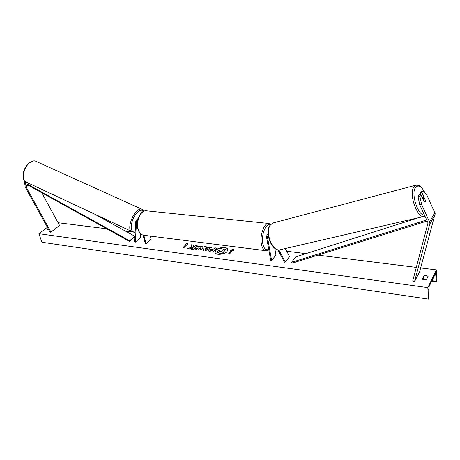 <?xml version="1.0" encoding="UTF-8"?>
<svg xmlns="http://www.w3.org/2000/svg" width="460" height="460" viewBox="0 0 460 460"><rect width="100%" height="100%" fill="white"/><g stroke="black" fill="none" stroke-linecap="round" stroke-linejoin="round"><path stroke-width="0.69" d="M285.298 248.526L289.564 256.577L285.321 262.033L278.823 249.843M268.059 233.864L267.007 235.089L266.507 236.911L270.704 260.366L271.618 260.486L267.438 237.015L268.203 235.531M267.007 235.089L268.099 234.56M277.823 249.717L284.487 262.211L285.321 262.033M274.769 248.285L275.96 255.11L271.618 260.486M425.276 200.1L421.923 192.585L422.907 190.934L421.095 191.4L420.106 193.05L421.923 192.585M418.013 196.529L419.836 196.069L421.578 204.367L419.744 204.815L418.013 196.529L419.02 194.862L420.837 194.396L424.321 201.911L425.235 201.819L425.385 200.077M422.907 190.934L426.92 195.212L435.154 213.595L419.652 271.693L414.523 281.669L430.014 223.042L421.578 204.367M419.744 204.815L428.03 222.864L412.712 281.037L414.523 281.669M420.745 194.419L420.106 193.05M420.837 194.396L419.836 196.069M24.426 180.717L25.162 186.978L50.105 232.271L50.945 232.099L25.99 186.748L25.524 181.729M41.774 192.769L59.57 225.463L50.945 232.099M140.616 233.852L140.363 237.613L135.274 242.213L134.521 241.856L135.821 221.116L136.373 220.012L137.804 219.828M137.643 220.564L136.953 220.737L136.585 221.473L135.274 242.213M150.351 236.095L151.127 239.005L146.084 243.662L145.354 243.564L143.077 235.163M146.084 243.662L143.819 235.278M425.425 200.428L425.235 201.819L424.494 202.032L423.119 199.059L423.585 197.403L424.057 197.461L425.425 200.428M218.27 254.34C223.991 254.328 227.188 252.736 227.861 249.561C227.568 248.463 226.464 247.779 224.56 247.503C218.868 247.526 215.688 249.13 215.027 252.304C215.32 253.374 216.401 254.052 218.27 254.34M227.878 249.642C227.539 248.59 226.446 247.934 224.595 247.664C218.994 247.675 215.815 249.245 215.044 252.385M427.616 277.294L426.316 276.92L423.999 277.121L423.919 275.799L422.28 279.059C423.355 279.881 424.752 280.065 426.466 279.617L428.082 276.339L426.236 275.592L423.919 275.799M197.426 246.468L201.123 245.95L203.015 247.095L202.463 248.44C201.077 249.682 199.283 250.223 197.064 250.056L195.143 248.866L197.104 248.4L198.059 249.05L200.606 248.204L200.934 247.451L200.106 246.939L198.191 247.227L197.426 246.468M208.397 250.895L208.754 249.924L213.837 248.969L214.912 247.825L216.735 248.066L212.974 252.091L210.139 251.712L208.374 250.815L208.742 249.935L213.837 248.969M191.366 247.29L187.295 248.659L189.376 248.94L193.137 247.63L191.567 249.234L193.338 249.469L197.185 245.531L195.425 245.301L194.43 246.313L193.355 246.669L193.189 245.013L191.09 244.743L191.4 247.451L187.663 248.71M436.408 269.899L427.823 287.627L428.513 299.103L428.967 297.154L428.709 289.311L429.226 286.241L435.557 273.447L436.477 281.307L436.649 281.738L437 281.163L436.408 269.899L420.664 267.938M58.075 222.72L106.737 228.792M125.534 231.133L135.119 232.329M275.028 249.774L278.058 250.154M286.735 251.235L305.923 253.627M317.935 255.127L416.323 267.392M47.374 227.309L38.928 233.709L427.823 287.627M48.731 229.781L47.725 229.396L48.242 228.896M232.524 250.642L233.542 250.775L233.439 248.992L230.489 250.378L231.506 250.51L228.735 253.581L229.758 253.719L232.524 250.642M185.018 244.467L187.927 243.144L187.835 244.829L186.892 244.708L183.977 247.63L183.034 247.503L185.955 244.588L185.018 244.467M206.011 247.463L208.529 247.79L209.656 247.146L211.525 247.388L204.964 251.028L203.234 250.792L204.309 246.456L206.218 246.704L206.051 247.624L208.529 247.79M423.999 277.121L422.838 279.444M38.928 233.709L41.9 242.242L428.513 299.103M217.551 251.189L220.087 250.113L219.799 248.498L221.927 248.774L222.145 250.171L222.962 250.28L224.083 249.055L225.94 249.297L222.214 253.374L219.035 252.948L217.264 252.212L217.551 251.189M225.94 249.297L222.249 253.54L219.069 253.115L217.264 252.212M221.927 248.774L222.157 250.177M231.506 250.51L228.902 253.604M233.45 249.17L230.793 250.418M185.955 244.588L183.212 247.526M185.322 244.501L187.916 243.328M193.206 245.168L191.124 244.898L191.4 247.451M197.052 245.669L195.46 245.462L194.471 246.474L193.355 246.669M193.137 247.63L191.739 249.257M210.611 250.125L210.467 250.453L212.025 250.907L213.02 249.837L210.611 250.125M210.502 250.533L212.025 250.907M212.06 251.068L213.02 249.837M213.877 249.13L214.912 247.825M214.946 247.992L216.602 248.204M197.553 246.594L201.158 246.111L203.027 247.175M195.184 249.027L197.104 248.4M197.139 248.567L198.093 249.216L200.646 248.371L200.945 247.537M207.167 248.572L205.718 248.383L205.361 249.602L207.201 248.733L205.361 249.602M208.57 247.957L209.656 247.146M209.697 247.308L211.295 247.514M203.308 250.803L204.309 246.456M204.343 246.617L206.178 246.853M222.019 251.304L219.472 251.361L220.035 251.982L221.248 252.143L222.151 251.16L220.921 250.999L219.483 251.35L219.386 251.735M427.277 220.978L292.019 263.218L291.49 262.373L295.699 256.887L418.698 217.689M426.794 219.949L291.49 262.373M28.813 183.316L27.519 184.184L27.502 184.851L129.559 241.442L134.671 236.877L134.774 236.221L129.657 240.787L129.559 241.442M27.519 184.184L129.657 240.787M94.587 214.101L134.774 236.221M268.272 236.037L267.438 237.015M435.068 214.446L429.928 223.905M434.861 212.434L429.709 221.864M28.221 185.248L25.99 186.748M27.502 184.851L25.766 186.018M137.626 220.564L136.585 221.473M270.474 224.79C266.144 222.289 260.952 234.887 262.809 243.714C263.948 248.785 265.926 250.66 268.732 249.343M268.812 249.797L266.098 250.729C263.85 250.562 262.292 248.365 261.418 244.139C259.635 235.606 263.994 223.077 268.508 223.433L269.163 223.502M146.815 210.875L146.01 210.789C140.633 210.335 135.849 221.455 138.218 229.189C139.38 233.019 141.295 235.054 143.968 235.284L265.443 250.642M425.448 193.643C421.682 186.311 418.33 184.322 415.38 187.663C410.791 193.879 418.232 216.114 424.522 215.073M425.023 216.148L424.591 216.327C417.944 219.955 408.399 194.166 413.764 186.909L415.495 185.311L272.993 222.979L270.859 224.52C264.063 231.311 272.757 253.195 280.755 249.573L423.775 216.516M273.964 222.72L270.566 224.681C263.724 231.794 271.935 252.942 280.755 249.573M422.976 279.513L425.431 279.835M431.9 280.698L436.477 281.307M435.034 274.217L435.913 274.327M141.985 209.283L35.65 161.195C34.333 160.546 32.516 160.862 30.193 162.133C23.333 166.204 20.194 180.021 26.323 182.148C20.654 180.538 23.684 166.181 30.63 162.156C32.493 160.994 34.166 160.678 35.65 161.195L36.133 161.414M135.223 230.673C128.374 234.669 130.864 217.488 138.098 211.732C140.507 209.8 142.238 209.714 143.296 211.468M143.618 211.307C142.979 209.95 142.318 209.219 141.634 209.127C140.455 208.754 139.041 209.265 137.379 210.645C131.198 215.51 127.178 230.471 131.704 231.478L135.205 230.96M138.149 218.471L136.373 220.012M270.9 224.33L268.508 223.433L146.01 210.789C140.053 210.45 135.568 221.363 137.839 228.965C139.179 233.277 141.513 234.6 141.392 234.445L143.209 235.192M425.69 193.901L421.849 187.709C420.25 185.748 418.134 184.949 415.495 185.311M423.585 197.403L422.372 197.708M431.716 281.077L436.626 281.733M26.323 182.148L131.341 231.305"/></g></svg>
